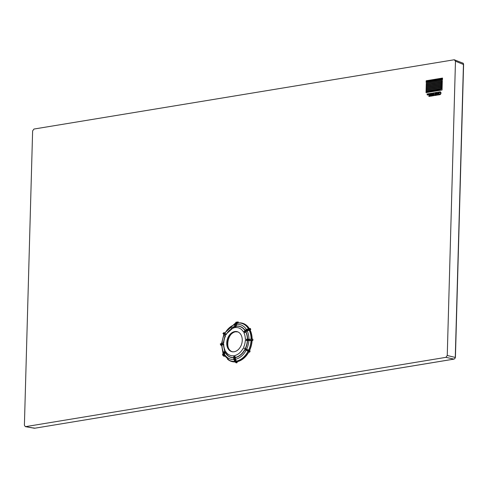<?xml version="1.0" encoding="UTF-8"?>
<svg xmlns="http://www.w3.org/2000/svg" width="488" height="488" viewBox="0 0 488 488"><rect width="100%" height="100%" fill="white"/><g stroke="black" fill="none" stroke-linecap="round" stroke-linejoin="round"><path stroke-width="0.73" d="M440.286 91.86A1.464 1.067 -74.6 0 0 439.956 91.848A1.464 1.067 -74.6 0 0 439.95 91.854L439.908 91.842A1.464 1.067 -74.6 0 0 439.908 91.842L439.901 92.384A0.897 0.659 -74.6 0 1 439.853 94.141L439.054 94.276L438.852 94.855L439.834 94.69A1.464 1.067 -74.6 0 0 440.951 93.318A1.464 1.067 -74.6 0 0 440.261 91.854A1.464 1.067 -74.6 0 0 439.914 91.836M236.887 362.535A20.746 15.14 -74.6 0 1 236.509 362.602A20.746 15.14 -74.6 0 1 236.125 362.663L236.088 362.865A20.911 15.262 105.4 0 0 236.595 362.791A20.911 15.262 105.4 0 0 237.101 362.7L237.04 361.51A19.721 14.39 -74.6 0 0 248.721 351.738M248.929 351.811A19.886 14.512 105.4 0 1 237.131 361.7L236.204 361.321L235.216 359.29L235.24 357.558L234.46 356.368L234.417 359.034L235.856 361.992L236.869 362.523M234.771 331.572A10.339 7.546 -74.6 0 0 226.865 341.289A10.339 7.546 -74.6 0 0 231.745 351.622A10.339 7.546 -74.6 0 0 234.209 351.738A10.339 7.546 -74.6 0 0 242.109 342.021A10.339 7.546 -74.6 0 0 237.235 331.688A10.339 7.546 -74.6 0 0 234.771 331.572M237.998 322.989L237.998 322.068L236.015 322.196L234.728 324.325L234.624 327.027M234.624 326.972L234.472 327.741A14.366 10.486 -74.6 0 0 226.06 334.817L224.59 333.078M224.645 332.792L223.797 332.651L223.9 333.438L225.523 334.628M223.37 333.499L223.51 334.213L225.523 335.884A14.366 10.486 -74.6 0 0 223.766 342.857L223.382 343.265M225.139 335.396L225.523 335.884M220.68 344.156L221.174 343.46L223.193 343.113M221.454 345.425L220.655 345.089L221.149 344.321L223.169 343.973L223.73 344.034L223.351 344.479M224.761 351.11L223.016 352.928L222.803 355.008M223.73 344.034A14.366 10.486 -74.6 0 0 225.133 350.53L224.718 351.153M224.571 355.624L223.998 355.307L224.126 353.837L225.23 352.684L225.066 351.799L223.364 353.574L223.181 355.715L224.023 356.185L224.395 355.807M225.066 351.799L225.615 351.421L225.425 352.708A15.97 11.657 -74.6 0 0 228.091 355.77A15.97 11.657 -74.6 0 0 233.782 357.594M233.801 356.533L233.758 359.137L235.131 362.108L236.107 362.651M225.615 351.421A14.366 10.486 -74.6 0 0 233.691 355.74L233.801 356.478M33.788 427.903L34.666 428.232L453.956 359.113L454.877 358.485L455.274 357.253L463.454 64.294L463.124 63.19L462.227 62.854M455.261 357.436L447.252 355.484L445.928 357.344L25.626 426.634L34.666 428.232A0.677 0.439 80.6 0 0 34.77 428.238L34.77 428.238A0.677 0.439 80.6 0 0 34.868 428.202M445.928 357.344L453.956 359.113A0.677 0.439 80.6 0 0 454.06 359.113L34.666 428.232M432.795 95.849L433.179 94.635L432.935 95.032L432.331 94.776L432.795 95.849M431.703 96.014L432.167 95.953L432.197 94.8L431.447 95.502L431.746 96.026M431.959 94.318L432.283 93.946L431.758 93.501L432.325 93.489L431.965 93.135L431.63 93.531L432.155 93.977L431.642 94.032L432.008 94.33M432.374 93.501L432.008 93.147L431.679 93.543L432.197 93.989L431.764 94.007M431.776 93.787L432.124 93.885M432.325 93.489L432.008 93.147M432.155 93.72L431.85 93.641L432.155 93.72M430.77 94.495L431.465 94.385L431.209 93.275L430.77 94.495M431.264 94.953L430.611 95.056L431.136 95.105L430.648 95.715L431.118 95.642L431.111 95.996L430.605 96.215L431.233 96.112L431.264 94.953M430.001 95.16L429.849 96.337L430.001 95.16M430.001 93.787L429.91 94.33L430.587 94.526L430.623 93.373L430.355 93.934L429.861 93.495L430.093 93.934M430.623 93.391L430.526 93.922L430.111 93.696M430.135 93.946L430.202 94.593M429.281 94.745L429.812 93.501L429.568 93.897L428.964 93.641L429.281 94.745M439.719 91.89L439.078 91.976L439.725 91.872L438.669 94.886L437.73 95.038L437.779 93.318L437.138 95.136L436.199 95.288L436.278 92.439L436.87 92.342L436.278 92.439M439.078 91.976L438.346 94.062L438.401 92.086L437.547 92.226L436.815 94.312L436.87 92.342M436.034 95.319L434.851 95.514L434.869 94.745L436.052 94.55L436.034 95.319M433.259 93.446L432.88 92.982L432.508 94.208L432.886 93.129L433.191 94.099L432.88 92.982L433.21 93.434M432.886 93.129L433.112 94.111M433.966 93.171L433.362 92.921L433.826 93.995L434.21 92.781L433.588 93.238M433.71 94.721L434.106 95.636L434.015 94.495L433.991 95.477L433.649 94.556L433.381 95.575L433.283 94.617L433.252 95.776L433.71 94.721L433.96 95.66M442.049 89.999L442.311 80.575L426.292 83.216L426.03 92.641L442.049 89.999M426.195 80.758L426.146 82.405L442.482 79.715L442.525 78.068L426.195 80.758L426.195 82.399M34.349 428.232L25.303 426.634L24.4 425.188L32.623 130.912L33.94 129.052L454.243 59.762L455.469 61.201L447.252 355.484M463.124 63.19A0.677 0.415 -40.4 0 1 463.234 63.269L454.243 59.762M428.915 96.49L429.062 95.605L429.599 96.38L429.629 95.221L429.483 96.106L428.946 95.331L428.915 96.49M428.275 93.891L428.696 93.818L428.793 94.824L428.824 93.666L428.275 93.891M428.055 94.947L428.086 93.787L428.055 94.947M427.451 95.044L427.836 93.83L427.592 94.227L426.988 93.971L427.451 95.044M436.113 92.464L436.089 93.232L434.906 93.428L434.93 92.659L436.113 92.464L434.93 92.659M434.875 94.471L434.9 93.702L436.083 93.507L436.058 94.276L434.875 94.471M438.688 92.586L438.889 92.006L438.688 92.586M244.787 349.518L249.447 352.007A20.746 15.14 -74.6 0 0 249.899 351.11L243.927 347.987L248.697 350.738L250.161 351.061A20.911 15.262 105.4 0 1 249.563 352.251L249.008 351.842M223.797 332.651L222.894 333.524M222.424 354.642L223.181 355.715M250.063 328.589L250.265 328.387A20.911 15.262 105.4 0 1 250.795 329.388L249.331 329.217L246.159 330.474L244.39 332.224L246.007 331.968L243.951 332.846L244.39 332.224M247.373 339.136A15.97 11.657 -74.6 0 0 245.818 332.047L246.977 330.675L249.966 329.894L250.515 329.339A20.746 15.14 -74.6 0 0 250.131 328.589L248.953 328.509L245.812 329.821L244.171 331.444M236.967 322.056L235.393 324.215L235.283 326.862L236.119 326.1L236.192 324.386L237.272 322.904L238.211 322.916A19.886 14.512 105.4 0 1 249.295 328.534M245.921 339.367L252.894 339.142A20.911 15.262 105.4 0 1 252.857 340.459L252.082 340.587A19.886 14.512 105.4 0 1 249.539 350.61L250.161 351.061M243.927 347.987L249.344 350.512A19.721 14.39 -74.6 0 0 251.863 340.575L245.305 340.478L247.971 339.898L252.857 340.459M245.897 340.221L247.343 340.526A15.97 11.657 -74.6 0 1 245.336 348.42L245.519 348.511A16.134 11.773 105.4 0 0 247.544 340.532L248.788 340.124L252.625 340.282A20.746 15.14 -74.6 0 0 252.674 339.3L252.314 339.239M221.558 345.089L221.9 344.558L223.205 344.333L223.169 343.973M220.655 345.089L220.289 343.851M223.315 344.528L222.003 344.754L221.698 345.23M224.779 333.011L225.901 334.268M225.913 334.323L226.06 334.817M248.294 328.546A19.538 14.256 105.4 0 0 238.9 322.965A19.538 14.256 105.4 0 0 237.412 323.05L236.43 324.398L236.357 326.112L235.381 327.588L235.283 326.862M237.308 323.056L239.602 322.977A19.721 14.39 -74.6 0 1 249.026 328.515M225.438 352.806L224.303 353.989L224.187 355.325M228.091 355.77L225.425 352.708M224.144 355.282L229.317 360.315A19.721 14.39 -74.6 0 0 234.685 361.76M234.46 356.368L234.6 355.593L235.478 357.564L235.454 359.296L236.344 361.144L237.131 361.7L237.101 362.7M250.795 329.388L250.143 330.053L247.154 330.834L246.007 331.968A16.134 11.773 105.4 0 1 247.575 339.105M463.447 64.477L455.469 61.201M454.877 358.485L454.06 359.113A0.677 0.439 80.6 0 0 454.218 359.04M234.6 355.593A14.366 10.486 -74.6 0 0 242.987 348.56L243.536 348.755M244.043 331.572L243.475 331.944A14.366 10.486 -74.6 0 0 235.381 327.588M243.951 332.846A14.366 10.486 -74.6 0 1 245.336 339.3L246.696 339.245M225.34 352.653L225.407 352.836A16.134 11.773 105.4 0 0 233.782 357.777M244.897 349.737A16.134 11.773 105.4 0 1 235.478 357.564L235.399 357.387A15.97 11.657 -74.6 0 0 244.732 349.615M251.899 339.166A19.721 14.39 -74.6 0 0 249.941 330.132L250.143 330.053A19.886 14.512 105.4 0 1 252.119 339.203M245.006 330.62A15.97 11.657 -74.6 0 0 236.265 326.246L236.357 326.112A16.134 11.773 105.4 0 1 245.153 330.474M427.329 80.74L427.342 82.063L427.378 80.752L426.317 80.904L426.28 82.222L427.293 82.051M428.708 81.838L427.421 82.033L428.708 81.838L428.702 80.514L427.457 80.715L427.421 82.033M426.28 82.222L427.342 82.063M439.792 80.014L441.03 79.806L439.792 80.014M439.749 80.002L439.786 78.684L441.024 78.483L441.03 79.806M441.115 79.776L442.402 79.581L442.396 78.257L441.152 78.458L441.115 79.776L442.36 79.568L442.396 78.257M438.419 80.239L439.664 80.032L438.419 80.239M438.376 80.227L438.413 78.91L439.657 78.708L439.664 80.032M437.053 80.465L438.297 80.258L437.053 80.465M437.01 80.453L437.047 79.135L438.285 78.934L438.297 80.258M435.68 80.691L436.925 80.483L435.68 80.691M435.638 80.679L435.674 79.361L436.919 79.16L436.925 80.483M434.314 80.916L435.558 80.709L434.314 80.916M434.271 80.904L434.308 79.587L435.546 79.385L435.558 80.709M432.941 81.142L434.186 80.935L432.941 81.142M432.899 81.13L432.935 79.812L434.18 79.611L434.186 80.935M431.575 81.368L432.819 81.16L431.575 81.368M431.532 81.356L431.569 80.038L432.807 79.837L432.819 81.16M430.202 81.594L431.447 81.386L430.202 81.594M430.16 81.581L430.196 80.264L431.441 80.062L431.447 81.386M428.836 81.819L430.08 81.612L428.836 81.819M428.793 81.807L428.83 80.489L430.068 80.288L430.08 81.612M442.525 78.086L426.238 80.77M428.702 80.514L428.665 81.825M430.068 80.288L430.032 81.6M431.441 80.062L431.404 81.374M432.807 79.837L432.771 81.148M434.18 79.611L434.143 80.923M435.546 79.385L435.51 80.697M436.919 79.16L436.882 80.471M438.285 78.934L438.248 80.246M439.657 78.708L439.621 80.02M441.024 78.483L440.987 79.794M440.676 78.763L440.188 79.538L440.652 79.703L440.676 78.745L440.182 79.105L440.402 79.745M439.34 79.471L439.011 79.007L438.73 79.373L439.005 79.117L439.206 79.471L438.73 79.745L438.974 79.989L439.011 79.007L439.291 79.459M439.005 79.117L439.249 79.483L439.054 79.129L439.249 79.483L438.81 79.709M437.462 80.209L437.815 80.172L437.84 79.215L437.291 79.782L437.462 80.209M436.467 79.983L436.095 80.453L436.534 80.38L436.559 79.422L436.107 79.495L436.479 79.55L436.126 80.038L436.516 79.995L436.138 80.447M435.174 80.605L435.204 79.648L434.765 80.563L435.174 80.605M433.942 80.349L433.338 80.087L433.332 80.441L433.6 80.008L433.82 80.349L433.338 80.636L433.576 80.88L433.899 80.337L433.6 79.898L433.899 80.337M433.6 80.008L433.863 80.361L433.643 80.02L433.863 80.361L433.411 80.599M432.35 80.563L431.965 80.178L431.941 81.136L432.344 80.672L432.411 81.063L432.435 80.105L432.032 80.618M430.855 80.361L430.873 81.313M429.684 80.654L429.501 81.539L429.769 80.837M429.806 80.593L429.544 81.533M426.927 81.124L426.902 81.972L427.006 80.996L426.616 81.173L426.97 81.136L426.945 81.96M428.385 81.252L428.476 80.758L428.281 81.276L427.976 80.837L427.964 81.795L428.385 81.252L428.415 81.722M437.102 82.771L435.961 82.936L437.102 82.771L437.089 81.6L437.053 82.759M442.195 81.929L440.853 82.13L442.195 81.929L442.183 80.758L440.884 80.971L440.853 82.13M427.317 84.381L426.384 84.516L427.317 84.381L427.348 83.222L427.275 84.369M440.768 82.167L439.627 82.332L440.768 82.167L440.755 80.996L439.657 81.173L439.627 82.332M439.548 82.368L438.407 82.533L439.548 82.368L439.535 81.197L439.499 82.356M438.322 82.57L437.181 82.734L438.322 82.57L438.352 81.411L438.279 82.557M435.875 82.972L434.735 83.137L435.875 82.972L435.863 81.801L434.771 81.984L434.735 83.137M434.655 83.173L433.515 83.338L434.655 83.173L434.643 82.002L434.607 83.161M433.429 83.375L432.289 83.539L433.429 83.375L433.466 82.216L433.387 83.363M432.209 83.576L431.069 83.741L432.209 83.576L432.24 82.417L432.167 83.564M430.983 83.777L429.849 83.942L430.983 83.777L431.02 82.618L430.941 83.765M429.763 83.979L428.623 84.143L429.763 83.979L429.794 82.82L429.721 83.966M428.543 84.18L427.403 84.351L428.543 84.18L428.531 83.009L428.495 84.168M437.065 84.088L437.053 82.923L435.955 83.1L435.924 84.259L437.065 84.088L435.924 84.259M442.146 82.082L440.847 82.295L440.81 83.454L442.159 83.253L442.146 82.082L442.159 83.253M427.281 85.705L427.268 84.534L426.378 84.68L426.347 85.839L427.281 85.705L426.347 85.839M440.731 83.485L440.719 82.319L439.621 82.496L439.59 83.655L440.731 83.485L439.59 83.655M439.505 83.686L439.493 82.521L438.401 82.698L438.37 83.857L439.505 83.686L438.37 83.857M438.285 83.887L438.273 82.722L437.175 82.899L437.144 84.058L438.285 83.887L437.144 84.058M435.839 84.296L435.827 83.125L434.735 83.302L434.698 84.461L435.839 84.296L434.698 84.461M434.619 84.497L434.607 83.326L433.509 83.503L433.478 84.662L434.619 84.497L433.478 84.662M433.393 84.698L433.381 83.527L432.289 83.704L432.252 84.863L433.393 84.698L432.252 84.863M432.173 84.9L432.161 83.729L431.063 83.912L431.032 85.064L432.173 84.9L431.032 85.064M430.947 85.101L430.935 83.93L429.843 84.113L429.812 85.266L430.947 85.101L429.812 85.266M429.727 85.302L429.715 84.131L428.616 84.314L428.586 85.467L429.727 85.302L428.586 85.467M428.507 85.504L428.488 84.332L427.397 84.516L427.366 85.668L428.507 85.504L427.366 85.668M427.122 89.823L427.134 90.994L426.195 91.128L426.231 89.969L427.122 89.823L427.091 90.981L426.195 91.128M428.342 89.621L428.354 90.792L427.214 90.963L427.25 89.804L428.342 89.621L428.311 90.78L427.214 90.963M429.568 89.42L429.58 90.591L428.44 90.762L428.47 89.603L429.568 89.42L429.531 90.579L428.44 90.762M430.788 89.219L430.8 90.39L429.66 90.561L429.696 89.402L430.788 89.219L430.758 90.378L429.66 90.561M432.014 89.017L432.026 90.188L430.886 90.353L430.916 89.2L432.014 89.017L431.978 90.176L430.886 90.353M433.234 88.816L433.246 89.987L432.106 90.152L432.136 88.999L433.234 88.816L433.204 89.975L432.106 90.152M434.454 88.615L434.466 89.786L433.332 89.951L433.362 88.798L434.454 88.615L434.424 89.774L433.332 89.951M435.68 88.413L435.692 89.585L434.552 89.749L434.582 88.596L435.68 88.413L435.65 89.572L434.552 89.749M436.9 88.212L436.912 89.383L435.772 89.548L435.808 88.395L436.9 88.212L436.87 89.371L435.772 89.548M438.126 88.011L438.139 89.182L436.998 89.347L437.028 88.194L438.126 88.011L438.096 89.17L436.998 89.347M439.346 87.809L439.359 88.981L438.218 89.145L438.255 87.992L439.346 87.809L439.316 88.968L438.218 89.145M440.572 87.608L440.585 88.779L439.444 88.944L439.475 87.785L440.572 87.608L440.536 88.767L439.444 88.944M442.012 88.541L442 87.37L440.701 87.584L440.664 88.743L442.012 88.541L442 87.37M427.049 92.305L427.085 91.146L427.098 92.317L426.158 92.452L427.098 92.317M428.275 92.104L428.354 90.957L428.318 92.116L427.177 92.281L428.318 92.116M429.495 91.903L429.531 90.744L429.544 91.915L428.403 92.079L429.544 91.915M430.721 91.701L430.794 90.554L430.764 91.713L429.623 91.878L430.764 91.713M431.941 91.5L431.978 90.341L431.99 91.512L430.849 91.677L431.99 91.512M433.167 91.299L433.24 90.152L433.21 91.311L432.069 91.476L433.21 91.311M434.387 91.097L434.466 89.951L434.43 91.11L433.295 91.274L434.43 91.11M435.613 90.896L435.686 89.749L435.656 90.908L434.515 91.073L435.656 90.908M436.833 90.695L436.912 89.548L436.876 90.707L435.735 90.872L436.876 90.707M438.053 90.487L438.132 89.347L438.102 90.506L436.961 90.67L438.102 90.506M439.279 90.286L439.359 89.145L439.322 90.298L438.181 90.469L439.322 90.298M440.499 90.085L440.536 88.932L440.548 90.097L439.407 90.268L440.548 90.097M440.627 90.067L441.975 89.865L441.957 88.694L440.664 88.907L440.627 90.067L441.927 89.853L441.957 88.694M427.159 88.505L427.171 89.67L426.231 89.804L426.268 88.651L427.159 88.505L427.128 89.658L426.231 89.804M428.379 88.297L428.391 89.469L427.25 89.639L427.287 88.481L428.379 88.297L428.348 89.457L427.25 89.639M429.605 88.096L429.617 89.267L428.476 89.438L428.507 88.279L429.605 88.096L429.568 89.255L428.476 89.438M430.825 87.895L430.837 89.066L429.696 89.237L429.733 88.078L430.825 87.895L430.794 89.054L429.696 89.237M432.051 87.694L432.063 88.865L430.922 89.036L430.953 87.877L432.051 87.694L432.014 88.853L430.922 89.036M433.271 87.492L433.283 88.663L432.142 88.834L432.179 87.675L433.271 87.492L433.24 88.651L432.142 88.834M434.497 87.291L434.509 88.462L433.368 88.633L433.399 87.474L434.497 87.291L434.46 88.45L433.368 88.633M435.717 87.09L435.729 88.261L434.588 88.432L434.619 87.273L435.717 87.09L435.686 88.249L434.588 88.432M436.937 86.888L436.949 88.06L435.815 88.23L435.845 87.071L436.937 86.888L436.906 88.047L435.815 88.23M438.163 86.687L438.175 87.858L437.035 88.023L437.065 86.87L438.163 86.687L438.132 87.846L437.035 88.023M439.383 86.486L439.395 87.657L438.255 87.822L438.291 86.669L439.383 86.486L439.352 87.645L438.255 87.822M440.609 86.284L440.621 87.456L439.481 87.62L439.511 86.468L440.609 86.284L440.572 87.444L439.481 87.62M442.049 87.218L442.036 86.053L440.737 86.266L440.701 87.419L442.049 87.218L442.036 86.053M427.195 87.181L427.207 88.346L426.268 88.487L426.305 87.328L427.195 87.181L427.165 88.334L426.268 88.487M428.415 86.98L428.427 88.145L427.293 88.316L427.323 87.157L428.415 86.98L428.385 88.133L427.293 88.316M429.641 86.779L429.654 87.944L428.513 88.114L428.543 86.956L429.641 86.779L429.611 87.931L428.513 88.114M430.861 86.577L430.873 87.742L429.733 87.913L429.769 86.754L430.861 86.577L430.831 87.73L429.733 87.913M432.087 86.376L432.1 87.541L430.959 87.712L430.989 86.553L432.087 86.376L432.051 87.529L430.959 87.712M433.307 86.175L433.32 87.34L432.179 87.511L432.215 86.352L433.307 86.175L433.277 87.328L432.179 87.511M434.534 85.967L434.546 87.138L433.405 87.309L433.435 86.15L434.534 85.967L434.497 87.126L433.405 87.309M435.754 85.766L435.766 86.937L434.625 87.108L434.655 85.949L435.754 85.766L435.723 86.925L434.625 87.108M436.974 85.565L436.986 86.736L435.851 86.907L435.882 85.748L436.974 85.565L436.943 86.724L435.851 86.907M438.2 85.363L438.212 86.535L437.071 86.705L437.102 85.546L438.2 85.363L438.169 86.522L437.071 86.705M439.42 85.162L439.432 86.333L438.291 86.504L438.328 85.345L439.42 85.162L439.389 86.321L438.291 86.504M440.646 84.961L440.658 86.132L439.517 86.303L439.548 85.144L440.646 84.961L440.609 86.12L439.517 86.303M442.085 85.894L442.073 84.729L440.774 84.942L440.737 86.102L442.085 85.894L442.073 84.729M427.232 85.858L427.244 87.029L426.311 87.163L426.341 86.004L427.232 85.858L427.201 87.017L426.311 87.163M428.452 85.656L428.464 86.827L427.329 86.992L427.36 85.833L428.452 85.656L428.421 86.815L427.329 86.992M429.678 85.455L429.69 86.626L428.549 86.791L428.58 85.632L429.678 85.455L429.647 86.614L428.549 86.791M430.898 85.254L430.91 86.425L429.769 86.589L429.806 85.431L430.898 85.254L430.867 86.407L429.769 86.589M432.124 85.052L432.136 86.217L430.995 86.388L431.026 85.229L432.124 85.052L432.087 86.205L430.995 86.388M433.344 84.851L433.356 86.016L432.215 86.187L432.252 85.028L433.344 84.851L433.313 86.004L432.215 86.187M434.57 84.65L434.582 85.815L433.442 85.986L433.472 84.827L434.57 84.65L434.534 85.803L433.442 85.986M435.79 84.448L435.802 85.613L434.662 85.784L434.698 84.625L435.79 84.448L435.76 85.601L434.662 85.784M437.016 84.247L437.028 85.412L435.888 85.583L435.918 84.424L437.016 84.247L436.98 85.4L435.888 85.583M438.236 84.046L438.248 85.211L437.108 85.382L437.138 84.223L438.236 84.046L438.206 85.199L437.108 85.382M439.456 83.838L439.468 85.01L438.334 85.18L438.364 84.021L439.456 83.838L439.426 84.997L438.334 85.18M440.682 83.637L440.695 84.808L439.554 84.979L439.584 83.82L440.682 83.637L440.652 84.796L439.554 84.979M442.122 84.576L442.11 83.405L440.81 83.619L440.774 84.778L442.122 84.576L442.11 83.405M442.311 80.593L426.335 83.228L426.073 92.628M428.531 83.009L427.433 83.192L427.403 84.351M429.751 82.808L428.653 82.991L428.623 84.143M430.971 82.606L429.879 82.789L429.849 83.942M432.197 82.405L431.099 82.588L431.069 83.741M433.417 82.204L432.325 82.387L432.289 83.539M434.643 82.002L433.545 82.185L433.515 83.338M438.309 81.398L437.217 81.575L437.181 82.734M439.535 81.197L438.438 81.374L438.407 82.533M442.152 81.917L442.183 80.758M427.305 83.21L426.414 83.356L426.384 84.516M440.755 80.996L440.725 82.155M437.089 81.6L435.991 81.783L435.961 82.936M435.863 81.801L435.833 82.96M428.305 90.945L427.214 91.128L427.177 92.281M429.531 90.744L428.433 90.927L428.403 92.079M430.751 90.542L429.66 90.725L429.623 91.878M431.978 90.341L430.88 90.524L430.849 91.677M433.198 90.14L432.1 90.323L432.069 91.476M434.418 89.938L433.326 90.121L433.295 91.274M435.644 89.737L434.546 89.914L434.515 91.073M438.09 89.334L436.992 89.511L436.961 90.67M439.31 89.133L438.218 89.31L438.181 90.469M440.536 88.932L439.438 89.109L439.407 90.268M427.085 91.146L426.195 91.293L426.158 92.452M436.864 89.536L435.772 89.713L435.735 90.872M440.719 82.319L440.688 83.472M439.493 82.521L439.462 83.674M438.273 82.722L438.242 83.875M437.053 82.923L437.016 84.076M435.827 83.125L435.796 84.278M434.607 83.326L434.57 84.485M433.381 83.527L433.35 84.686M432.161 83.729L432.13 84.888M430.935 83.93L430.904 85.089M429.715 84.131L429.684 85.29M428.488 84.332L428.458 85.492M427.268 84.534L427.238 85.693M442.11 83.241L440.81 83.454M442.073 84.564L440.774 84.778M442.036 85.882L440.737 86.102M442 87.206L440.701 87.419M441.963 88.529L440.664 88.743M429.257 91.03L428.696 91.439L428.97 91.884L429.214 91.018L428.781 91.085L428.97 91.884M430.209 90.817L430.202 91.683L430.056 91L430.379 91.006M430.422 91.384L430.056 91M430.501 90.994L430.264 90.713L430.392 91.408L430.062 91.408M431.343 91.482L431.679 90.469L431.136 90.561L431.343 91.482M432.624 90.616L432.527 91.287L432.624 90.616M432.838 90.335L432.575 91.28M433.844 90.414L433.753 91.085L433.844 90.414M434.058 90.134L433.795 91.079M435.058 90.207L435.369 90.817L435.394 89.859L435.296 90.707L435.144 89.902L434.863 90.737L434.808 89.957L434.784 90.914L435.058 90.207M437.48 89.804L437.785 90.42L437.815 89.463L437.712 90.311L437.559 89.505L437.285 90.335L437.303 89.542L437.199 90.518L437.48 89.804M438.822 90.14L438.486 90.195L438.895 90.237L438.846 89.292L438.529 90.298M439.865 89.414L439.773 90.06L439.865 89.414M440.072 89.139L439.822 90.054M426.536 92.256L426.89 91.262L426.536 92.256M436.077 89.749L436.284 90.67L436.62 89.658L436.077 89.749L436.321 90.658M441.274 87.803L440.835 88.127L441.054 88.517L441.274 87.803L440.835 88.127L441.054 88.517M441.274 88.182L440.926 88.072M441.542 88.432L441.597 87.535L441.542 88.432M441.756 86.333L441.414 86.919L441.847 86.846L441.5 86.907L441.872 86.199L441.616 86.522M441.841 86.858L441.5 86.907M441.658 86.535L441.616 87.132M441.079 87.218L441.103 86.315L441.121 87.23M441.256 86.376L440.914 86.815M441.085 85.918L441.14 85.016L441.085 85.918M441.896 84.973L441.457 84.967L441.793 85.028L441.652 85.821L441.896 84.973M441.878 85.546L441.536 85.595M441.793 85.028L441.652 85.821M441.402 83.71L440.969 83.704L441.298 83.765L441.164 84.558L441.402 83.71M441.39 84.29L441.048 84.332M441.298 83.765L441.164 84.558M441.829 84.186L441.945 83.546L441.494 83.619L441.829 83.674L441.488 84.259L441.921 84.186L441.573 84.247M441.829 83.674L441.689 84.473M441.219 82.435L441.012 83.039L441.341 82.576M441.408 82.984L441.097 83.021M441.475 82.557L441.03 82.661L441.201 83.234M441.969 82.301L441.53 82.289L441.866 82.35L441.725 83.149L441.969 82.301M441.957 82.875L441.61 82.923M441.866 82.35L441.725 83.149M441.5 81.215L441.121 81.057L441.097 81.941L441.201 81.264M441.646 81.612L442.018 80.91L441.567 80.984L441.902 81.045L441.719 81.74M441.902 81.045L441.762 81.844M441.64 78.586L441.768 79.52L442.134 78.501L441.597 78.611L441.811 79.513M427.537 92.11L427.561 91.347L427.933 92.043L427.958 91.085L427.86 91.86L427.488 91.164L427.537 92.11M427.579 91.171L427.506 92.116M427.958 91.103L427.86 91.86M427.561 91.347L427.891 92.049M442.128 78.525L441.701 78.861M442.018 80.929L441.61 81.093M441.109 81.392L441.14 81.935M441.207 81.063L441.067 81.398M441.189 81.697L441.39 81.343M441.982 82.24L441.573 82.399M441.945 83.564L441.536 83.722M441.414 83.649L441.012 83.814M441.908 84.912L441.5 85.071M441.14 85.04L441.073 85.918M440.957 86.791L441.219 87.053L441.103 86.419M441.268 86.76L441.146 86.431L441.268 86.76M441.872 86.224L441.463 86.382M441.597 87.553L441.53 88.438M440.877 88.139L441.097 88.529M436.614 89.676L436.211 90.012M426.89 91.28L426.378 91.829M426.42 91.842L426.585 92.269M426.555 92.141L426.811 91.384L426.457 91.817L426.793 92.122M426.835 92.134L426.811 91.384M438.834 89.841L438.871 90.152M438.925 89.298L438.59 89.877M437.303 89.566L437.248 90.506M437.565 89.524L437.285 90.335M437.815 89.481L437.712 90.311M437.516 89.646L437.705 90.433M434.887 89.963L434.826 90.908M435.144 89.92L434.863 90.737M435.394 89.877L435.296 90.707M435.095 90.048L435.29 90.829M431.215 90.567L431.386 91.476M431.673 90.493L431.27 90.823M431.465 91.201L431.502 90.896M428.769 91.433L428.976 91.774L428.995 91.012L428.769 91.433M428.793 91.64L429.245 91.354L428.995 91.012M429.245 91.354L429.043 91.024L429.245 91.354M428.738 91.451L429.019 91.897M428.074 80.843L428.019 81.783M428.476 80.776L428.281 81.276M427.006 81.02L426.665 81.167M432.435 80.123L432.392 80.575M432.344 80.672L432.38 81.069M432.045 80.184L431.984 81.13M433.643 79.91L433.375 80.428M435.107 80.209L434.808 80.666M435.198 79.666L434.869 80.246M436.479 79.55L436.168 80.032M436.559 79.44L436.15 79.599M437.84 79.233L437.291 79.782M437.333 79.8L437.51 80.221M437.376 79.77L437.73 80.075L437.748 79.337L437.376 79.77M437.773 80.087L437.748 79.337M439.054 79.019L438.779 79.385M440.267 79.093L440.591 78.873L440.267 79.093L440.579 79.209M440.621 79.221L440.591 78.873M438.907 94.843L439.102 94.288L439.895 94.153A0.897 0.659 -74.6 0 0 440.133 92.403L440.115 92.397M439.95 91.854L439.755 92.409M429.086 95.331L428.958 96.484M429.629 95.239L429.483 96.106M429.062 95.605L429.501 96.392M428.824 93.684L428.318 93.885M428.696 93.818L428.714 94.837M428.086 93.806L427.976 94.959M427.122 93.964L427.348 95.062M427.83 93.849L427.214 94.288M427.494 94.709L427.549 94.361M434.954 93.421L434.973 92.671M433.411 94.617L433.295 95.77M433.783 94.556L433.381 95.575M434.143 94.495L433.991 95.477M434.204 92.799L434.009 93.184M433.503 92.915L433.722 94.013M433.618 93.367L433.93 93.312L433.759 93.873L433.618 93.367M433.759 93.873L433.93 93.312M432.929 93.141L433.13 93.47L432.929 93.141M432.923 92.994L432.551 94.202M434.893 95.508L434.869 94.745M436.052 94.568L434.912 94.757M434.924 94.465L434.9 93.702M434.942 93.714L436.083 93.525M437.773 95.032L437.779 93.318M436.248 95.282L436.327 92.452M438.401 92.11L437.596 92.238L436.815 94.312M439.121 91.988L438.346 94.062M438.62 92.598L438.59 92.055M429.098 93.641L429.324 94.739M429.806 93.525L429.184 93.958M429.47 94.385L429.525 94.038M430.013 93.489L430.044 93.806M430.239 94.08L430.465 94.416L430.239 94.08M430.038 94.306L430.465 94.416M430.514 94.428L430.477 94.044M430.001 95.178L429.891 96.331M431.118 95.642L430.648 96.203M431.136 95.105L430.697 95.709M431.264 94.971L430.654 95.184M431.209 93.293L430.812 94.489M431.825 93.8L432.173 93.897M432.203 93.733L431.892 93.653L432.203 93.733M432.197 94.818L431.447 95.502M431.496 95.514L431.618 95.965M431.721 95.874L432.069 94.953L431.575 95.483L432.045 95.843M432.087 95.855L432.069 94.953M432.472 94.77L432.691 95.868M433.173 94.654L432.557 95.093M432.838 95.52L432.899 95.172M235.856 361.992A20.472 14.939 105.4 0 1 235.49 362.059A20.472 14.939 105.4 0 1 235.131 362.108M234.417 359.034A17.849 13.03 105.4 0 1 234.088 359.089A17.849 13.03 105.4 0 1 233.758 359.137M232.142 351.714A10.339 7.546 105.4 0 1 227.701 341.228A10.339 7.546 105.4 0 1 235.558 331.785A10.339 7.546 105.4 0 1 237.625 331.81M234.728 324.325A17.849 13.03 105.4 0 1 235.064 324.264A17.849 13.03 105.4 0 1 235.393 324.215M223.51 334.213A17.849 13.03 105.4 0 1 223.9 333.438M221.149 344.321A17.849 13.03 105.4 0 1 221.174 343.46M223.364 353.574A17.849 13.03 105.4 0 1 223.016 352.928M463.301 63.464A0.677 0.415 -40.4 0 0 463.234 63.269L463.6 64.392L455.42 357.35L455.005 358.271M237.333 322.062A20.911 15.262 105.4 0 1 238.242 321.915L238.199 322.977M234.887 361.944A19.886 14.512 105.4 0 1 227.481 359.15M224.529 356.008L224.096 356.447A20.911 15.262 105.4 0 1 223.907 356.118M221.9 344.558L222.003 344.754A17.897 13.06 -74.6 0 0 223.504 352.415M251.161 340.209L251.046 340.392A19.538 14.256 105.4 0 1 248.544 350.262L248.551 350.475M246.428 349.42L246.611 349.298A17.897 13.06 -74.6 0 0 248.892 340.319L248.788 340.124M243.524 347.499A14.366 10.486 -74.6 0 0 245.305 340.478M231.074 328.235A16.134 11.773 105.4 0 1 234.649 326.466M234.716 324.74A17.897 13.06 -74.6 0 0 224.846 333.499L224.663 333.615M246.336 329.382A17.897 13.06 -74.6 0 0 236.43 324.398L236.192 324.386M224.23 334.738A17.897 13.06 -74.6 0 0 222.052 343.308M234.38 361.382A19.538 14.256 105.4 0 1 228.707 359.961M224.126 353.837L224.303 353.989A17.897 13.06 -74.6 0 0 233.77 359.51M247.941 351.445A19.538 14.256 105.4 0 1 236.344 361.144L236.204 361.321M235.216 359.29L235.454 359.296A17.897 13.06 -74.6 0 0 246.013 350.488M249.161 329.815L249.136 330.047A19.538 14.256 105.4 0 1 251.082 339.026M245.61 349.201A17.849 13.03 105.4 0 1 245.22 349.975M247.995 339.038A17.849 13.03 105.4 0 1 247.971 339.898M245.812 329.821A17.849 13.03 105.4 0 1 246.159 330.474M248.929 338.946A17.897 13.06 -74.6 0 0 247.154 330.834L246.977 330.675M251.448 339.081A20.472 14.939 105.4 0 1 251.418 340.014M248.953 328.509A20.472 14.939 105.4 0 1 249.331 329.217M248.697 350.738A20.472 14.939 105.4 0 1 248.276 351.58M238.022 331.907L235.655 331.791C227.262 332.48 224.584 350.445 232.532 351.836M224.767 351.598L223.278 344.345M222.931 353.013L221.619 345.095M234.643 326.57L225.773 334.402M234.826 323.611L224.639 333.097M225.151 335.378L223.199 343.143M223.907 334.17L221.485 343.772"/></g></svg>
